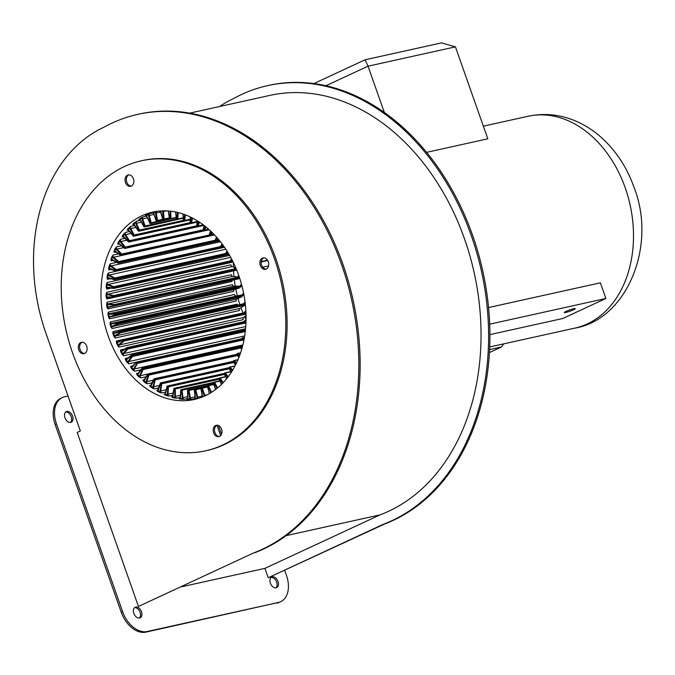 <?xml version="1.0" encoding="UTF-8"?>
<svg xmlns="http://www.w3.org/2000/svg" width="675" height="675" viewBox="0 0 675 675"><rect width="100%" height="100%" fill="white"/><g stroke="black" fill="none" stroke-linecap="round" stroke-linejoin="round"><path stroke-width="1.01" d="M213.621 432.827A5.839 4.337 -102.5 0 0 218.852 436.683A5.839 4.337 -102.5 0 0 221.569 429.14A5.839 4.337 -102.5 0 0 216.329 425.284A5.839 4.337 -102.5 0 0 213.621 432.827M217.004 425.208A5.839 4.337 -102.5 0 0 214.928 432.54A5.839 4.337 -102.5 0 0 219.493 436.472M260.331 265.461A5.839 4.337 -102.5 0 0 265.562 269.325A5.839 4.337 -102.5 0 0 268.27 261.773A5.839 4.337 -102.5 0 0 263.039 257.918A5.839 4.337 -102.5 0 0 260.331 265.461M263.706 257.842A5.839 4.337 -102.5 0 0 261.638 265.174A5.839 4.337 -102.5 0 0 266.203 269.106M78.747 349.819A5.839 4.337 -102.5 0 0 83.978 353.683A5.839 4.337 -102.5 0 0 86.687 346.132A5.839 4.337 -102.5 0 0 81.456 342.276A5.839 4.337 -102.5 0 0 78.747 349.819M82.131 342.2A5.839 4.337 -102.5 0 0 80.055 349.532A5.839 4.337 -102.5 0 0 84.62 353.464M125.449 182.461A5.839 4.337 -102.5 0 0 130.688 186.317A5.839 4.337 -102.5 0 0 133.397 178.765A5.839 4.337 -102.5 0 0 128.166 174.909A5.839 4.337 -102.5 0 0 125.449 182.461M128.832 174.833A5.839 4.337 -102.5 0 0 126.765 182.166A5.839 4.337 -102.5 0 0 131.321 186.097M65.661 412.054A5.839 3.864 -114.9 0 1 70.9 415.935A5.839 3.864 -114.9 0 1 70.495 422.449M66.833 411.455A5.839 3.864 -114.9 0 1 72.436 415.69A5.839 3.864 -114.9 0 1 71.221 422.229A5.839 3.864 -114.9 0 1 70.689 422.415A5.839 3.864 -114.9 0 1 65.087 418.171A5.839 3.864 -114.9 0 1 66.302 411.64A5.839 3.864 -114.9 0 1 66.833 411.455M271.097 577.454A5.839 3.864 -114.9 0 1 276.337 581.335A5.839 3.864 -114.9 0 1 275.932 587.849M272.27 576.855A5.839 3.864 -114.9 0 1 277.872 581.091A5.839 3.864 -114.9 0 1 276.657 587.63A5.839 3.864 -114.9 0 1 276.126 587.807A5.839 3.864 -114.9 0 1 270.523 583.571A5.839 3.864 -114.9 0 1 271.738 577.032A5.839 3.864 -114.9 0 1 272.27 576.855M134.544 607.66A5.839 3.864 -114.9 0 1 139.784 611.542A5.839 3.864 -114.9 0 1 139.379 618.047M135.717 607.061A5.839 3.864 -114.9 0 1 141.32 611.297A5.839 3.864 -114.9 0 1 140.105 617.836A5.839 3.864 -114.9 0 1 139.573 618.013A5.839 3.864 -114.9 0 1 133.971 613.778A5.839 3.864 -114.9 0 1 135.177 607.238A5.839 3.864 -114.9 0 1 135.717 607.061M274.514 258.871A148.525 110.202 -102.5 0 0 141.429 160.777A148.525 110.202 -102.5 0 0 72.503 352.721A148.525 110.202 -102.5 0 0 205.588 450.816A148.525 110.202 -102.5 0 0 274.514 258.871M205.588 450.816L206.896 450.529A148.525 110.202 -102.5 0 0 275.822 258.584A148.525 110.202 -102.5 0 0 142.746 160.49L141.429 160.777M189.692 113.13L269.831 95.403A217.291 161.224 77.5 0 1 464.527 238.925A217.291 161.224 77.5 0 1 380.076 514.865L286.073 535.655M254.72 552.758A227.306 168.657 -102.5 0 0 342.866 264.178A227.306 168.657 -102.5 0 0 139.193 114.041L137.886 114.337A227.306 168.657 77.5 0 1 341.55 264.465A227.306 168.657 77.5 0 1 253.412 553.044L138.443 606.454L253.412 553.044M267.663 85.632L268.979 85.337A227.306 168.657 77.5 0 1 472.643 235.465A227.306 168.657 77.5 0 1 384.497 524.053L383.189 524.34A227.306 168.657 -102.5 0 0 471.336 235.761A227.306 168.657 -102.5 0 0 267.663 85.632A227.306 168.657 -102.5 0 0 233.297 98.71A164.379 121.964 -102.5 0 0 219.594 106.515M261.225 261.951L267.697 260.516M108.253 336.116A95.96 71.196 -102.5 0 0 194.231 399.49A95.96 71.196 -102.5 0 0 238.764 275.484A95.96 71.196 -102.5 0 0 152.786 212.102A95.96 71.196 -102.5 0 0 108.253 336.116M115.121 335.534L115.653 335.914A1.671 1.24 -102.5 0 0 115.206 337.998L113.906 336.42L114.573 336.184A2.168 1.612 77.5 0 1 115.121 335.534L119.99 332.412L119.737 331.695L114.345 333.332A2.168 1.612 77.5 0 1 113.56 333.307A95.462 70.824 -102.5 0 0 114.573 336.184L115.206 337.998L239.414 310.525A1.671 1.24 -102.5 0 1 239.861 308.441L244.721 305.311L120.513 332.792L115.653 335.914L239.861 308.441M240.975 307.724A95.96 71.196 -102.5 0 0 243.017 313.023M244.578 316.626A95.96 71.196 -102.5 0 0 246.038 319.748M194.889 398.68L189.768 399.575L190.038 399.009A2.168 1.612 77.5 0 1 189.667 398.031L188.561 390.023L207.318 385.872M189.768 399.575A95.96 71.196 77.5 0 1 187.456 399.608L186.722 399.44L187.734 399.043A95.462 70.824 -102.5 0 0 190.038 399.009L191.801 399.364A1.671 1.24 -102.5 0 1 190.358 397.904L195.024 396.875M180.276 397.406L176.673 398.199L174.623 398.031L174.968 397.474A2.168 1.612 77.5 0 1 174.749 396.444L174.918 388.42L218.936 378.683M174.623 398.031A95.96 71.196 77.5 0 1 172.294 397.432L171.56 396.875L172.657 396.875A95.462 70.824 -102.5 0 0 174.968 397.474L176.673 398.199A1.671 1.24 -102.5 0 1 175.458 396.419L180.394 395.322M165.687 392.057L161.654 392.943L159.646 392.411L160.076 391.88A2.168 1.612 77.5 0 1 160.026 390.842L161.46 383.155L228.909 368.238M159.646 392.411A95.96 71.196 77.5 0 1 157.41 391.196L156.727 390.285L157.849 390.673A95.462 70.824 -102.5 0 0 160.076 391.88L161.654 392.943A1.671 1.24 -102.5 0 1 160.726 390.918L166.236 389.694M152.221 382.759L147.412 383.822L145.505 382.953L146.011 382.472A2.168 1.612 77.5 0 1 146.121 381.468L148.778 374.456L236.782 354.991M145.505 382.953A95.96 71.196 77.5 0 1 143.446 381.181L142.889 379.941L143.961 380.708A95.462 70.824 -102.5 0 0 146.011 382.472L147.412 383.822A1.671 1.24 -102.5 0 1 146.796 381.637L153.36 380.185M140.839 369.849L134.561 371.242L132.815 370.069L133.38 369.655A2.168 1.612 77.5 0 1 133.658 368.736L137.438 362.703L242.232 339.517M132.815 370.069A95.96 71.196 77.5 0 1 131.026 367.824L130.638 366.297L131.608 367.419A95.462 70.824 -102.5 0 0 133.38 369.655L134.561 371.242A1.671 1.24 -102.5 0 1 134.3 368.989L242.848 344.976M245.548 328.776L123.668 355.733L122.124 354.333L122.749 354.004A2.168 1.612 77.5 0 1 123.171 353.194L127.297 348.722L127.887 349.051L127.921 348.401L245.05 322.49M122.124 354.333A95.96 71.196 77.5 0 1 120.69 351.7L120.513 349.962L121.323 351.388A95.462 70.824 -102.5 0 0 122.749 354.004L123.668 355.733A1.671 1.24 -102.5 0 1 123.761 353.523L245.734 326.54M246.029 315.402L243.591 317.461A1.671 1.24 -102.5 0 0 243.312 319.621L119.104 347.102L117.678 345.6L118.328 345.313A2.168 1.612 77.5 0 1 118.817 344.587L123.339 340.765L123.896 341.12L123.989 340.487L245.497 313.613M117.678 345.6A95.96 71.196 77.5 0 1 116.446 342.824L116.395 340.993L117.096 342.554A95.462 70.824 -102.5 0 0 118.328 345.313L119.104 347.102A1.671 1.24 -102.5 0 1 119.374 344.933L243.591 317.461M241.852 338.943L136.991 362.137L137.438 362.703L136.865 363.108L136.384 362.137L128.841 363.817L127.187 362.517L127.786 362.146A2.168 1.612 77.5 0 1 128.132 361.277L131.819 356.198L132.443 356.493L132.427 355.826L243.97 331.155M127.187 362.517A95.96 71.196 77.5 0 1 125.567 360.062L125.28 358.425L126.174 359.707A95.462 70.824 -102.5 0 0 127.786 362.146L128.841 363.817A1.671 1.24 -102.5 0 1 128.748 361.564L244.662 335.931M146.197 376.734L140.78 377.933L138.94 376.903L139.48 376.456A2.168 1.612 77.5 0 1 139.674 375.486L142.906 368.93L239.828 347.49M138.94 376.903A95.96 71.196 77.5 0 1 137.008 374.887L136.527 373.494L137.557 374.448A95.462 70.824 -102.5 0 0 139.48 376.456L140.78 377.933A1.671 1.24 -102.5 0 1 140.332 375.705L147.741 374.06M158.76 387.88L154.398 388.851L152.432 388.133L152.896 387.627A2.168 1.612 77.5 0 1 152.93 386.598L154.988 379.215L233.128 361.935M152.432 388.133A95.96 71.196 77.5 0 1 150.272 386.64L149.648 385.552L150.744 386.134A95.462 70.824 -102.5 0 0 152.896 387.627L154.398 388.851A1.671 1.24 -102.5 0 1 153.622 386.724L159.578 385.408M172.893 395.238L169.113 396.073L167.071 395.719L167.459 395.17A2.168 1.612 77.5 0 1 167.324 394.132L168.126 386.235L224.159 373.849M167.071 395.719A95.96 71.196 77.5 0 1 164.776 394.808L164.059 394.073L165.172 394.267A95.462 70.824 -102.5 0 0 167.459 395.17L169.113 396.073A1.671 1.24 -102.5 0 1 168.024 394.158L173.205 393.01M187.675 398.545L184.267 399.305L182.216 399.322L182.52 398.756A2.168 1.612 77.5 0 1 182.225 397.752L181.752 389.686L213.3 382.708M182.216 399.322A95.96 71.196 77.5 0 1 179.879 399.035L179.137 398.672L180.2 398.469A95.462 70.824 -102.5 0 0 182.52 398.756L184.267 399.305A1.671 1.24 -102.5 0 1 182.925 397.668L187.692 396.613M196.788 398.858A95.96 71.196 77.5 0 1 194.932 399.144L194.223 399.161L195.176 398.579A95.462 70.824 -102.5 0 0 197.429 398.225A2.168 1.612 77.5 0 1 196.99 397.297L195.278 389.416L201.091 388.125L202.247 397.043M112.885 333.526L112.961 331.636L113.56 333.307L112.885 333.526A95.96 71.196 77.5 0 0 113.383 334.977A95.96 71.196 77.5 0 0 113.906 336.42M233.381 262.558A95.96 71.196 -102.5 0 0 233.398 266.962M233.533 270.827A95.96 71.196 -102.5 0 0 233.955 276.564M234.309 279.788A95.96 71.196 -102.5 0 0 235.254 286.149M235.803 289.069A95.96 71.196 -102.5 0 0 237.279 295.633M238.039 298.51A95.96 71.196 -102.5 0 0 239.895 304.602M112.126 326.143L112.624 326.54A1.671 1.24 -102.5 0 0 111.999 328.523L110.835 326.894L111.518 326.708A2.168 1.612 77.5 0 1 112.126 326.143L117.281 323.755L117.087 323.013L117.771 322.827L117.323 322.448L241.532 294.975L111.763 323.308L117.323 322.448L117.087 323.013L111.527 323.873A2.168 1.612 77.5 0 1 110.725 323.738A95.462 70.824 -102.5 0 0 111.518 326.708L111.999 328.523L236.216 301.05A1.671 1.24 -102.5 0 1 236.832 299.067L241.988 296.671L117.771 324.152L112.624 326.54L236.832 299.067M110.042 323.916L110.261 321.975L110.725 323.738L110.042 323.916A95.96 71.196 77.5 0 0 110.835 326.894M232.259 280.235A1.671 1.24 -102.5 0 0 232.048 281.424L107.84 308.897L106.962 307.218L107.662 307.133A2.168 1.612 77.5 0 1 108.363 306.762L113.923 305.902L113.839 305.142L114.547 305.066L114.159 304.577L237.929 277.197M106.962 307.218A95.96 71.196 77.5 0 1 106.642 304.163L107.139 302.189L107.342 304.096A95.462 70.824 -102.5 0 0 107.662 307.133L107.84 308.897A1.671 1.24 -102.5 0 1 108.726 307.192A1.671 1.24 -102.5 0 1 108.759 307.184L108.363 306.762M111.198 288.115L106.802 289.086L106.211 287.432L106.92 287.449A2.168 1.612 77.5 0 1 107.679 287.288L113.408 287.989L113.451 287.246L114.151 287.272L113.839 286.698L230.664 260.862M106.211 287.432A95.96 71.196 77.5 0 1 106.38 284.437L107.173 282.504L107.08 284.462A95.462 70.824 -102.5 0 0 106.92 287.449L106.802 289.086A1.671 1.24 -102.5 0 1 107.705 287.727A1.671 1.24 -102.5 0 1 107.899 287.702M111.375 269.401L108.937 269.941L108.633 268.388L109.325 268.507A2.168 1.612 77.5 0 1 110.118 268.566L115.754 270.81L115.914 270.11L116.606 270.236L116.387 269.603L221.113 246.442M108.633 268.388A95.96 71.196 77.5 0 1 109.283 265.587L110.354 263.782L109.966 265.722A95.462 70.824 -102.5 0 0 109.325 268.507L108.937 269.941A1.671 1.24 -102.5 0 1 109.797 268.92A1.671 1.24 -102.5 0 1 110.194 268.912M115.855 251.935L114.142 252.315L114.109 250.94L114.775 251.151A2.168 1.612 77.5 0 1 115.56 251.421L120.867 255.099L121.137 254.483L121.804 254.694L121.677 254.036L210.136 234.849M114.109 250.94A95.96 71.196 77.5 0 1 115.206 248.451L116.556 246.839L115.872 248.67A95.462 70.824 -102.5 0 0 114.775 251.151L114.142 252.315A1.671 1.24 -102.5 0 1 114.91 251.589A1.671 1.24 -102.5 0 1 115.543 251.665M123.508 236.672L122.192 236.967L122.411 235.837L123.027 236.123A2.168 1.612 77.5 0 1 123.778 236.604L128.52 241.557L128.891 241.043L129.507 241.338L129.49 240.68L196.881 225.771M122.411 235.837A95.96 71.196 77.5 0 1 123.913 233.769L125.499 232.419L124.529 234.065A95.462 70.824 -102.5 0 0 123.027 236.123L122.192 236.967A1.671 1.24 -102.5 0 1 122.825 236.512A1.671 1.24 -102.5 0 1 123.719 236.748M133.642 224.37L132.739 224.573L133.169 223.746L133.734 224.092A2.168 1.612 77.5 0 1 134.401 224.75L138.375 230.766L139.396 230.732L139.48 230.099L183.296 220.413M133.169 223.746A95.96 71.196 77.5 0 1 135.008 222.185L136.789 221.147L135.565 222.547A95.462 70.824 -102.5 0 0 133.734 224.092L132.739 224.573A1.671 1.24 -102.5 0 1 133.194 224.328A1.671 1.24 -102.5 0 1 134.35 224.826M146.939 216.422A1.671 1.24 -102.5 0 0 145.555 215.587A1.671 1.24 -102.5 0 0 145.328 215.671L145.91 215.182L146.407 215.578A2.168 1.612 77.5 0 1 146.981 216.388L150.01 223.206L150.525 222.961L148.576 215.646A2.168 1.612 77.5 0 1 148.5 214.608A95.462 70.824 -102.5 0 0 146.407 215.578L145.766 215.57M148.011 214.211L149.934 213.528L148.5 214.608L148.011 214.211A95.96 71.196 77.5 0 0 145.91 215.182M152.584 212.6A1.671 1.24 -102.5 0 0 152.322 212.625A1.671 1.24 -102.5 0 0 152.213 212.659L153.318 212.76A2.168 1.612 77.5 0 1 153.832 213.637L156.33 220.742L156.878 220.582L155.503 213.131A2.168 1.612 77.5 0 1 155.503 212.102A95.462 70.824 -102.5 0 0 153.318 212.76L152.423 212.608M152.854 212.355A95.96 71.196 77.5 0 1 155.047 211.688L155.385 211.596M140.434 220.151A1.671 1.24 -102.5 0 0 139.151 219.502A1.671 1.24 -102.5 0 0 138.814 219.653L139.32 218.995L139.86 219.367A2.168 1.612 77.5 0 1 140.484 220.109L144.003 226.564L144.492 226.243L141.995 219.139A2.168 1.612 77.5 0 1 141.826 218.101A95.462 70.824 -102.5 0 0 139.86 219.367L139.489 219.502M141.303 217.721L143.168 216.861L141.826 218.101L141.303 217.721A95.96 71.196 77.5 0 0 139.32 218.995M128.292 230.116L127.178 230.361L127.508 229.382L128.098 229.694A2.168 1.612 77.5 0 1 128.815 230.268L133.194 235.786L134.207 235.659L134.241 235.01L190.148 222.64M127.508 229.382A95.96 71.196 77.5 0 1 129.187 227.559L130.874 226.361L129.777 227.888A95.462 70.824 -102.5 0 0 128.098 229.694L127.178 230.361A1.671 1.24 -102.5 0 1 127.727 230.023A1.671 1.24 -102.5 0 1 128.756 230.369M124.352 248.181L119.492 244.012L117.83 244.308L117.931 243.051L118.572 243.304A2.168 1.612 77.5 0 1 119.34 243.683L124.394 248.02L124.723 247.447L125.364 247.708L125.288 247.042L203.42 229.762M117.931 243.051A95.96 71.196 77.5 0 1 119.239 240.756L120.707 239.271L119.872 241.017A95.462 70.824 -102.5 0 0 118.572 243.304L117.83 244.308A1.671 1.24 -102.5 0 1 118.538 243.726A1.671 1.24 -102.5 0 1 119.298 243.869M113.172 260.449L111.164 260.887L111.004 259.419L111.679 259.58A2.168 1.612 77.5 0 1 112.472 259.748L117.982 262.727L118.193 262.06L118.876 262.238L118.699 261.588L215.612 240.157M111.004 259.419A95.96 71.196 77.5 0 1 111.881 256.753L113.096 255.04L112.556 256.93A95.462 70.824 -102.5 0 0 111.679 259.58L111.164 260.887A1.671 1.24 -102.5 0 1 111.991 260.018A1.671 1.24 -102.5 0 1 112.497 260.044M110.607 278.682L107.477 279.374L107.03 277.762L107.73 277.83A2.168 1.612 77.5 0 1 108.515 277.779L114.227 279.264L114.328 278.539L115.028 278.615L114.758 278.007L226.15 253.37M107.03 277.762A95.96 71.196 77.5 0 1 107.435 274.843L108.371 272.97L108.135 274.927A95.462 70.824 -102.5 0 0 107.73 277.83L107.477 279.374A1.671 1.24 -102.5 0 1 108.363 278.184A1.671 1.24 -102.5 0 1 108.658 278.168M231.137 271.358A1.671 1.24 -102.5 0 0 231.137 271.485L106.928 298.966L106.186 297.278L106.895 297.245A2.168 1.612 77.5 0 1 107.629 296.983L113.307 296.907L113.282 296.148L113.991 296.123L113.636 295.591L234.605 268.836M106.186 297.278A95.96 71.196 77.5 0 1 106.11 294.241L106.76 292.275L106.819 294.224A95.462 70.824 -102.5 0 0 106.895 297.245L106.928 298.966A1.671 1.24 -102.5 0 1 107.823 297.43A1.671 1.24 -102.5 0 1 107.941 297.413L107.629 296.983M109.865 316.516L110.32 316.929A1.671 1.24 -102.5 0 0 109.544 318.794L108.515 317.123L109.207 316.988A2.168 1.612 77.5 0 1 109.865 316.516L115.256 314.879L115.113 314.128L115.805 314.002L115.391 313.563L239.6 286.09L233.93 286.166L109.713 313.639L115.391 313.563L115.113 314.128L109.443 314.212A2.168 1.612 77.5 0 1 108.65 313.968A95.462 70.824 -102.5 0 0 109.207 316.988L109.544 318.794L233.753 291.313A1.671 1.24 -102.5 0 1 234.537 289.457L239.92 287.82L110.32 316.929L234.537 289.457M107.958 314.086L108.312 312.12L108.65 313.968L107.958 314.086A95.96 71.196 77.5 0 0 108.515 317.123M384.497 524.053L268.228 577.749L383.189 524.34M137.886 114.337A227.306 168.657 77.5 0 0 103.52 127.415A164.379 121.964 77.5 0 0 46.01 333.484L80.342 430.971L77.169 432.447L138.443 606.454M380.076 514.865L264.921 568.358L181.339 586.845M264.921 568.358L268.228 577.749M147.26 631.496L145.901 632.129A25.034 16.563 -114.9 0 1 121.247 612.276L122.605 611.643A25.034 16.563 65.1 0 0 147.26 631.496L278.353 602.497A25.034 16.563 65.1 0 0 280.631 601.729A25.034 16.563 65.1 0 0 286.47 575.404L284.715 570.409M122.605 611.643L56.481 423.866A25.034 16.563 65.1 0 1 62.319 397.541A25.034 16.563 65.1 0 1 64.606 396.773L68.032 396.014M121.247 612.276L55.122 424.499A25.034 16.563 -114.9 0 1 60.961 398.174L62.319 397.541M145.901 632.129L278.353 602.497M280.631 601.729L279.273 602.362A25.034 16.563 -114.9 0 1 276.995 603.129M216.953 425.225L220.624 435.653M218.464 425.503L221.535 434.227M268.54 265.908L262.727 267.19M267.494 260.196L261.267 261.571M235.229 267.435L232.141 266.633L107.924 294.114L113.636 295.591L113.282 296.148L107.57 294.671A2.168 1.612 77.5 0 1 106.819 294.224L106.11 294.241M107.57 294.671L107.924 294.114A1.671 1.24 -102.5 0 1 106.76 292.275L230.968 264.802A1.671 1.24 -102.5 0 0 232.141 266.633M237.87 277.037L232.647 276.396L108.43 303.877L114.159 304.577L113.839 305.142L108.118 304.442A2.168 1.612 77.5 0 1 107.342 304.096L106.642 304.163M238.14 277.729L114.547 305.066L114.623 305.826L238.832 278.345L238.781 277.872M238.832 278.345L238.57 278.843L108.768 307.184L238.57 278.843M108.118 304.442L108.43 303.877A1.671 1.24 -102.5 0 1 107.139 302.189L231.348 274.717A1.671 1.24 -102.5 0 0 232.647 276.396M240.157 287.28L240.022 286.521L115.805 314.002L115.948 314.752L240.157 287.28L239.92 287.82M109.443 314.212L109.713 313.639A1.671 1.24 -102.5 0 1 108.312 312.12L232.521 284.648A1.671 1.24 -102.5 0 0 233.93 286.166M239.6 286.09L240.022 286.521M242.173 296.097L241.979 295.355L117.771 322.827L117.965 323.57L242.173 296.097L241.988 296.671M111.527 323.873L111.763 323.308A1.671 1.24 -102.5 0 1 110.261 321.975L234.47 294.502A1.671 1.24 -102.5 0 0 235.972 295.836M241.532 294.975L241.979 295.355M243.953 304.13L120.403 331.459L120.656 332.176L244.797 304.518M244.865 304.703L244.721 305.311M114.48 332.792A1.671 1.24 -102.5 0 0 114.522 332.783L114.48 332.792A1.671 1.24 -102.5 0 1 112.961 331.636L237.17 304.163A1.671 1.24 -102.5 0 0 237.777 305.066M244.493 313.073L123.677 339.795L123.989 340.487L123.339 340.765L123.027 340.073L117.88 342.47L117.847 341.989A1.671 1.24 -102.5 0 1 116.395 340.993L240.604 313.521A1.671 1.24 -102.5 0 0 240.621 313.554M155.047 211.688L155.503 212.102L157.03 211.191M135.008 222.185L135.565 222.547A2.168 1.612 77.5 0 0 135.81 223.568L136.46 223.29L139.48 230.099L138.831 230.386L135.81 223.568M129.187 227.559L129.777 227.888A2.168 1.612 77.5 0 0 130.098 228.884L130.722 228.555L134.241 235.01L133.616 235.33L130.098 228.884M123.913 233.769L124.529 234.065A2.168 1.612 77.5 0 0 124.926 235.027L125.525 234.655L129.49 240.68L128.891 241.043L124.926 235.027M119.239 240.756L119.872 241.017A2.168 1.612 77.5 0 0 120.336 241.937L120.909 241.523L125.288 247.042L124.723 247.447L120.336 241.937M115.206 248.451L115.872 248.67A2.168 1.612 77.5 0 0 116.395 249.531L116.935 249.083L121.677 254.036L121.137 254.483L116.395 249.531M111.881 256.753L112.556 256.93A2.168 1.612 77.5 0 0 113.147 257.723L113.653 257.251L118.699 261.588L118.193 262.06L113.147 257.723M109.283 265.587L109.966 265.722A2.168 1.612 77.5 0 0 110.607 266.431L111.08 265.933L116.387 269.603L115.914 270.11L110.607 266.431M107.435 274.843L108.135 274.927A2.168 1.612 77.5 0 0 108.827 275.56L109.257 275.037L114.758 278.007L114.328 278.539L108.827 275.56M106.38 284.437L107.08 284.462A2.168 1.612 77.5 0 0 107.806 285.01L108.203 284.462L113.839 286.698L113.451 287.246L107.806 285.01M116.446 342.824L117.096 342.554A2.168 1.612 77.5 0 0 117.88 342.47M120.69 351.7L121.323 351.388A2.168 1.612 77.5 0 0 122.074 351.194L126.942 347.625M125.567 360.062L126.174 359.707A2.168 1.612 77.5 0 0 126.9 359.404L131.363 355.219M131.026 367.824L131.608 367.419A2.168 1.612 77.5 0 0 132.292 367.023L136.333 362.247M137.008 374.887L137.557 374.448A2.168 1.612 77.5 0 0 138.198 373.95L141.784 368.634M143.446 381.181L143.961 380.708A2.168 1.612 77.5 0 0 144.551 380.118L147.648 374.321M150.272 386.64L150.744 386.134A2.168 1.612 77.5 0 0 151.284 385.459L153.866 379.223M157.41 391.196L157.849 390.673A2.168 1.612 77.5 0 0 158.313 389.914L160.372 383.299M164.776 394.808L165.172 394.267A2.168 1.612 77.5 0 0 165.569 393.441L167.079 386.505M172.294 397.432L172.657 396.875A2.168 1.612 77.5 0 0 172.977 395.989L173.914 388.8M179.879 399.035L180.2 398.469A2.168 1.612 77.5 0 0 180.453 397.533L180.799 390.167M187.456 399.608L187.734 399.043A2.168 1.612 77.5 0 0 187.903 398.056L187.667 390.589M198.332 398.41L197.429 398.225L197.336 398.706M194.932 399.144L195.176 398.579A2.168 1.612 77.5 0 0 195.261 397.567L194.434 390.066M565.937 311.453A5.839 0.633 160.6 0 0 564.249 312.542A5.839 0.633 160.6 0 0 567.7 311.943A5.839 0.633 160.6 0 0 573.581 309.757A5.839 0.633 160.6 0 0 575.269 308.661A5.839 0.633 160.6 0 0 571.818 309.268A5.839 0.633 160.6 0 0 565.937 311.453M426.625 152.347L487.814 138.814L455.431 46.853L368.035 66.184L384.311 112.413M313.9 83.557L365.065 59.788L368.035 66.184L325.966 85.725M365.065 59.788L441.534 42.871L455.431 46.853M489.67 324.177L605.897 298.468L562.773 318.499L489.907 334.623M605.897 298.468L600.387 282.817L488.548 307.555M503.719 343.853L501.491 346.975L489.569 349.608M501.491 346.975L489.409 352.586M204.407 396.132A2.168 1.612 77.5 0 1 204.112 395.542L201.606 388.437L195.725 389.796L197.674 397.111L202.281 396.09M207.293 386.412L188.983 390.454L190.358 397.904L189.667 398.031M213.384 383.265L182.14 390.175L182.925 397.668L182.225 397.752M219.122 379.257L175.264 388.952L175.458 396.419L174.749 396.444M224.438 374.423L168.438 386.809L168.024 394.158L167.324 394.132M229.272 368.82L161.73 383.763L160.726 390.918L160.026 390.842M233.584 362.509L155.208 379.848L153.622 386.724L152.93 386.598M237.33 355.556L148.956 375.106L146.796 381.637L146.121 381.468M240.46 348.038L143.032 369.588L140.332 375.705L139.674 375.486M242.975 340.031L137.506 363.361L134.3 368.989L133.658 368.736M244.839 331.627L132.443 356.493L128.748 361.564L128.132 361.277M245.945 322.937L127.887 349.051L123.761 353.523L123.171 353.194M245.995 314.111L123.896 341.12L119.374 344.933L118.817 344.587M160.532 210.98A2.168 1.612 77.5 0 1 160.886 211.672A2.168 1.612 77.5 0 1 160.954 211.882L162.903 219.198L160.954 211.882M168.244 210.988A2.168 1.612 77.5 0 1 168.278 211.148L169.653 218.59L170.227 218.582L170.041 211.148M168.235 211.132L169.484 218.607A0.498 0.498 0 0 0 169.99 219.021L168.244 211.148A1.671 1.24 -102.5 0 0 168.202 210.988M241.692 284.951L240.663 285.432L241.127 286.571M160.852 211.688A1.671 1.24 -102.5 0 0 160.397 210.997M187.903 398.056L187.937 390.032L207.495 385.712L187.988 390.032L188.561 390.023L187.54 390.538L187.734 397.997L186.95 399.414A1.671 1.24 -102.5 0 1 186.722 399.44L187.144 399.347M219.071 378.38L174.336 388.277L174.918 388.42L174.563 388.977L173.812 388.69L172.808 395.845L172.049 396.9A1.671 1.24 -102.5 0 1 171.56 396.875L172.429 396.681M228.943 367.808L160.903 382.86L161.46 383.155L161.03 383.687L160.321 383.155L157.486 390.42A1.671 1.24 -102.5 0 1 156.727 390.285L158.026 389.998M236.655 354.468L148.272 374.017L148.778 374.456L148.272 374.937L147.656 374.169L143.885 380.253A1.671 1.24 -102.5 0 1 142.889 379.941L144.577 379.569M132.292 367.023L136.645 361.986A0.498 0.498 0 0 0 136.384 362.137L131.844 366.854A1.671 1.24 -102.5 0 1 130.638 366.297L133.026 365.774M244.325 321.916L127.567 347.743L127.921 348.401L127.297 348.722L127.001 347.574L121.897 350.798A1.671 1.24 -102.5 0 1 120.513 349.962L124.74 349.026M243.439 330.573L132.022 355.219L132.427 355.826L131.819 356.198L131.422 355.134L126.579 359.117A1.671 1.24 -102.5 0 1 125.28 358.425L128.326 357.75M239.583 346.942L142.433 368.432L142.906 368.93L142.366 369.377L141.809 368.508L137.632 373.925A1.671 1.24 -102.5 0 1 136.527 373.494L138.502 373.064M233.094 361.446L154.448 378.844L154.988 379.215L154.516 379.721L153.849 379.072L150.525 385.771A1.671 1.24 -102.5 0 1 149.648 385.552L151.132 385.223M224.252 373.469L167.552 386.007L168.126 386.235L167.729 386.783L167.003 386.37L165.409 393.255L164.683 394.141A1.671 1.24 -102.5 0 1 164.059 394.073L165.147 393.829M213.46 382.472L181.17 389.618L181.752 389.686L180.689 390.082L180.276 397.432L179.499 398.663A1.671 1.24 -102.5 0 1 179.137 398.672L179.786 398.528M195.261 397.567L194.695 389.509L201.201 388.066L194.307 390.049L195.092 397.541L194.324 399.144A1.671 1.24 -102.5 0 1 194.223 399.161L194.408 399.119M230.715 257.369L108.203 284.462A1.671 1.24 -102.5 0 1 107.173 282.504L229.627 255.42M220.421 241.743L111.08 265.933A1.671 1.24 -102.5 0 1 110.354 263.782L116.733 262.373M123.567 247.615L116.935 249.083A1.671 1.24 -102.5 0 1 116.556 246.839L121.416 245.767M131.077 233.432L125.525 234.655A1.671 1.24 -102.5 0 1 125.499 232.419L129.558 231.525M141.412 222.193L136.46 223.29A1.671 1.24 -102.5 0 1 136.789 221.147L140.408 220.345M153.934 214.439L149.259 215.468A1.671 1.24 -102.5 0 1 149.934 213.528L153.065 212.836M147.437 217.848L142.661 218.911A1.671 1.24 -102.5 0 1 143.168 216.861L146.602 216.101M135.928 227.407L130.722 228.555A1.671 1.24 -102.5 0 1 130.874 226.361L134.688 225.517M126.925 240.199L120.909 241.523A1.671 1.24 -102.5 0 1 120.707 239.271L125.103 238.3M214.54 234.934L113.653 257.251A1.671 1.24 -102.5 0 1 113.096 255.04L118.581 253.825M225.838 249.252L109.257 275.037A1.671 1.24 -102.5 0 1 108.371 272.97L224.513 247.286M56.481 423.866L55.122 424.499M213.832 384.531L208.583 385.695L211.52 392.318M209.326 393.542L207.385 386.252L209.334 393.567A1.671 1.24 -102.5 0 1 209.351 393.626M210.921 392.698L207.934 385.973L207.411 386.218L209.36 393.533A2.168 1.612 77.5 0 1 209.377 393.609M207.377 385.957L208.01 385.476M208.212 385.408L213.713 384.193L207.529 385.687A0.498 0.498 0 0 0 207.259 386.269L207.411 386.218M208.583 385.695L208.153 385.408A0.498 0.498 0 0 0 208.052 385.45L207.934 385.973L208.583 385.695M219.94 381.105L214.566 382.295L217.612 387.889M215.688 389.416L213.3 383.029L215.578 389.5M217.063 388.336L213.941 382.624L213.452 382.936L215.722 389.391M219.814 380.81L213.502 382.438A0.498 0.498 0 0 0 213.3 383.029L213.941 382.177M214.262 382.058L219.822 380.827M225.737 376.81L220.168 378.042L223.206 382.649M221.527 384.362L218.978 378.928L221.425 384.455M222.708 383.172L219.561 378.413L219.105 378.802L221.56 384.32M225.602 376.566L219.113 378.346A0.498 0.498 0 0 0 218.978 378.928L219.51 378.034M219.923 377.857L225.619 376.591M231.171 371.689L225.315 372.988L228.251 376.675M226.808 378.523L224.21 374.009L226.724 378.624M227.812 377.257L224.741 373.393L224.328 373.849L226.851 378.473M224.277 373.756L224.657 373.089M225.138 372.853L231.069 371.537M234.942 366.078L229.964 367.175L232.706 370.052M231.5 371.993L228.96 368.339L231.441 372.094M232.335 370.668L229.424 367.622L229.044 368.137L231.55 371.925M235.052 365.867L229.643 367.057L228.968 367.765A0.498 0.498 0 0 0 228.96 368.339L229.314 367.386M237.912 359.834L234.048 360.686L236.554 362.838M235.575 364.846L233.153 361.969L235.524 364.947M236.25 363.479L233.542 361.159L233.221 361.733L235.617 364.753M237.98 359.665L233.761 360.602L233.111 361.412A0.498 0.498 0 0 0 233.153 361.969L233.432 360.982M240.545 352.907L237.541 353.573L239.768 355.118M238.992 357.168L236.765 354.974L238.958 357.261M239.524 355.776L237.068 354.08L236.798 354.696L239.043 357.041M240.587 352.789L237.288 353.514L236.672 354.426A0.498 0.498 0 0 0 236.765 354.974L236.967 353.953M242.738 345.406L240.393 345.929L242.333 346.975M241.751 349.043L239.743 347.423L241.734 349.127M242.156 347.642L239.962 346.452L239.743 347.119L241.802 348.882M242.764 345.322L240.182 345.895L239.6 346.882A0.498 0.498 0 0 0 239.743 347.423L239.861 346.368M244.418 337.416L242.578 337.829L244.232 338.479M243.835 340.554L242.063 339.407L243.818 340.622M244.114 339.137L242.182 338.369L242.021 339.069L243.878 340.352M244.426 337.365L242.401 337.812L241.861 338.884A0.498 0.498 0 0 0 242.063 339.407L242.097 338.318M245.396 330.353L243.717 329.915L245.531 329.003L244.072 329.358L245.464 329.721M245.236 331.779L243.7 331.012L245.227 331.838M243.641 329.889L243.447 330.497A0.498 0.498 0 0 0 243.7 331.012L243.937 329.358A0.498 0.498 0 0 0 243.548 329.78L243.616 330.64L245.261 331.535M246.021 320.363L244.848 320.625L246.012 320.768M245.945 322.81L244.637 322.321L245.945 322.844M245.995 321.368L244.536 321.19L244.493 321.933L245.962 322.515M246.021 320.347L244.755 320.625L244.316 321.832A0.498 0.498 0 0 0 244.637 322.321L244.477 321.173M245.886 311.496L244.915 311.707L245.894 311.69M245.978 313.706L244.856 313.445L245.978 313.732M245.928 312.255L244.637 312.272L244.654 313.031L245.97 313.369M245.886 311.487L244.856 311.715L244.485 312.972A0.498 0.498 0 0 0 244.856 313.445L244.586 312.272M245.177 303.1L244.021 303.277L245.109 302.586M245.337 304.568L244.367 304.459L245.346 304.585M243.979 303.277L243.928 304.02A0.498 0.498 0 0 0 244.367 304.459L243.844 303.261L244.24 302.721A0.498 0.498 0 0 0 243.844 303.261L244.097 304.037L245.295 304.189M243.759 293.971L242.688 294.3L243.667 293.507L242.89 293.743A0.498 0.498 0 0 0 242.519 294.317L242.663 295.068A0.498 0.498 0 0 0 243.16 295.481L244.038 295.464L242.823 295.051L243.962 295.034M242.688 294.3L242.663 295.068L242.688 294.3M241.574 284.529L240.773 284.901A0.498 0.498 0 0 0 240.503 285.483L241.582 284.538M242.089 286.462L241.279 286.588L242.089 286.462M240.823 286.183L240.503 285.483L240.697 286.225A0.498 0.498 0 0 0 241.262 286.588L240.857 286.166L241.962 285.998M238.081 276.244L238.857 275.746L238.081 276.244M239.507 277.644L238.064 277.585A0.498 0.498 0 0 0 238.646 277.906L238.207 277.484L239.338 277.147M238.984 276.109L237.954 276.767L238.064 277.585L237.811 276.86L238.174 277.509M234.698 267.916L235.524 267.216L234.698 267.916M236.309 269.08L235.406 269.502L236.393 269.283M235.659 267.528L234.605 268.414L234.908 269.106L236.09 268.557M234.866 269.131L234.478 268.549L235.406 269.502L234.782 269.232A0.498 0.498 0 0 0 235.347 269.519L236.402 269.291M231.736 259.276L230.648 260.457L231.601 259.023M232.538 260.837L231.525 261.487L232.723 261.225M231.584 258.989L230.605 260.044A0.498 0.498 0 0 0 230.529 260.626L231.002 261.107L232.259 260.297M230.951 261.149L231.525 261.487L230.892 261.276A0.498 0.498 0 0 0 231.432 261.529L232.732 261.242M227.239 251.438L226.117 252.982L227.112 251.227M228.201 252.998L227.078 253.943L228.572 253.614L226.522 253.589L227.872 252.45M227.078 251.184L226.041 252.619A0.498 0.498 0 0 0 226.024 253.184L226.952 254.011A0.498 0.498 0 0 1 226.429 253.792L226.024 253.184L226.471 253.657M222.21 244.08L221.071 246.071L222.092 243.92M223.341 245.624L222.109 246.957L223.99 246.535M222.05 243.861L220.97 245.751A0.498 0.498 0 0 0 221.012 246.308L221.518 246.628L222.953 245.076M221.468 246.721L222.109 246.957L221.451 246.873A0.498 0.498 0 0 0 221.957 247.05L224.024 246.586M216.683 237.279L215.57 239.802L216.574 237.153M217.991 238.781L216.667 240.595L219.071 240.064M216.515 237.085L215.443 239.532A0.498 0.498 0 0 0 215.536 240.081L216.051 240.308L217.544 238.258M216 240.427L216.667 240.595L216.017 240.578A0.498 0.498 0 0 0 216.489 240.722L219.13 240.14M210.701 231.103L209.663 234.242L210.608 231.01M212.186 232.538L210.819 234.942L213.891 234.259M210.532 230.943L209.52 234.014A0.498 0.498 0 0 0 209.663 234.554L210.178 234.689L211.688 232.048M204.306 225.636L203.428 229.458L204.221 225.568M205.985 226.969L204.626 230.048L208.575 229.171M204.137 225.501L203.268 229.272A0.498 0.498 0 0 0 203.47 229.795L203.96 229.829L205.428 226.513M203.934 230.04L204.626 230.048L204.002 230.167A0.498 0.498 0 0 0 204.398 230.251L208.718 229.289M197.556 220.927L196.914 225.492L197.488 220.885M199.42 222.126L198.146 225.965L203.259 224.834M197.378 220.826L196.746 225.349A0.498 0.498 0 0 0 197.007 225.863L198.813 221.729M197.48 226.058L198.146 225.965L197.564 226.167A0.498 0.498 0 0 0 197.91 226.209L203.453 224.986M190.51 217.055L190.207 222.396L190.451 217.029M192.552 218.076L191.472 222.75L197.294 221.459M190.333 216.97L190.038 222.294A0.498 0.498 0 0 0 190.35 222.792L191.903 217.747M190.831 222.944L191.472 222.75L190.924 223.012A0.498 0.498 0 0 0 191.219 223.037L133.785 236.115L197.201 222.083M197.269 221.645L191.371 222.953M183.22 214.076L183.203 220.143L183.178 214.059M185.439 214.878L184.655 220.421L190.207 219.198M183.052 214.017L183.203 220.143A0.498 0.498 0 0 0 183.583 220.607L184.764 214.625M184.072 220.717L184.655 220.421L183.954 220.345L184.157 220.759A0.498 0.498 0 0 0 184.393 220.767L138.94 231.12L190.173 219.788M190.198 219.451L184.511 220.708M175.778 212.043L176.335 218.903L175.736 212.034M178.149 212.574L177.787 219.021L183.144 217.839M175.61 212.001L176.335 218.903A0.498 0.498 0 0 0 176.766 219.35L177.449 212.406M177.28 219.4L177.787 219.021L177.078 218.995L177.348 219.426A0.498 0.498 0 0 0 177.517 219.417L183.153 218.168L177.609 219.375M170.75 211.224L170.935 218.557L176.175 217.401M170.513 219.004L170.935 218.557L170.227 218.582L170.564 219.012A0.498 0.498 0 0 0 170.665 219.004L176.209 217.772L170.716 218.978M166.328 210.887L163.384 211.537L164.168 219.038L169.357 217.89M160.279 211.005L162.751 219.257L163.468 219.113L162.683 211.613A2.168 1.612 77.5 0 1 162.7 210.878M163.856 219.535L164.168 219.038L163.468 219.113L163.873 219.535A0.498 0.498 0 0 0 163.898 219.527L169.433 218.303L163.915 219.527M156.296 220.759L153.832 213.637M160.81 211.984L156.195 213.005L157.57 220.447L162.759 219.299M169.433 218.312L156.769 221.164L156.187 220.835A0.498 0.498 0 0 0 156.769 221.164L156.187 220.835L153.689 213.73L152.322 212.625M149.968 223.231L146.981 216.388M148.576 215.646L149.259 215.468L151.208 222.784L169.526 218.734M176.217 217.789L150.441 223.619L150.01 223.206L150.441 223.619A0.498 0.498 0 0 1 149.875 223.341L146.855 216.523L145.555 215.587M143.952 226.606L140.484 220.109M141.995 219.139L142.661 218.911L145.159 226.015L176.394 219.105M183.161 218.185L144.433 226.977L144.003 226.564L144.433 226.977A0.498 0.498 0 0 1 143.885 226.724L140.366 220.278L139.151 219.502M138.324 230.833L134.401 224.75M133.144 235.879L128.815 230.268M128.469 241.684L123.778 236.604M197.843 226.218L129.136 241.852L203.892 225.315M204.247 230.259L125.364 247.708L125.035 248.273L209.14 229.669M120.842 255.31L115.56 251.421M210.398 235.102L121.804 254.694L121.534 255.319L214.388 234.773M117.982 262.988L112.472 259.748M216.211 240.705L118.876 262.238L118.657 262.896L219.502 240.587M224.471 247.219L116.345 271.139M115.805 271.122L110.118 268.566M221.628 247.008L116.606 270.236L116.446 270.937L224.362 247.067M229.011 254.357L114.784 279.619M114.345 279.627L108.515 277.779M226.581 253.935L115.028 278.615L114.927 279.34L228.876 254.129M231.01 261.427L114.151 287.272L113.67 288.419L233.12 262.027L113.932 288.368M113.602 288.394L107.679 287.288M107.705 287.727L113.67 288.419A0.498 0.498 0 0 0 113.839 288.411L232.976 261.723M236.731 270.11L113.797 297.304M113.594 297.329L107.966 297.413L113.738 297.321L236.596 269.764M234.883 269.384L113.991 296.123L114.008 296.882L113.307 296.907L113.636 297.329A0.498 0.498 0 0 0 113.738 297.321L236.739 270.118M114.345 333.332L114.531 332.775L119.931 331.138L243.894 303.716L119.973 331.13M123.306 339.508L244.477 312.711L123.247 339.517A0.498 0.498 0 0 0 123.145 339.55L123.677 339.795L117.998 341.938L123.103 339.576M127.263 347.507L244.333 321.612L127.001 347.574A0.498 0.498 0 0 1 127.162 347.507L127.567 347.743L122.074 351.194M131.777 355.033L243.472 330.328M243.472 330.294L131.642 355.025A0.498 0.498 0 0 0 131.422 355.134L132.022 355.219L126.9 359.404M136.822 362.002L241.895 338.766M239.642 346.739L142.113 368.314A0.498 0.498 0 0 0 141.809 368.508L142.433 368.432L138.198 373.95M236.722 354.308L147.985 373.933A0.498 0.498 0 0 0 147.656 374.169L148.272 374.017L144.551 380.118M233.162 361.319L154.195 378.785A0.498 0.498 0 0 0 153.849 379.072L154.448 378.844L151.284 385.459M229.011 367.715L160.692 382.826A0.498 0.498 0 0 0 160.321 383.155L160.903 382.86L158.313 389.914M224.311 373.402L167.383 385.999A0.498 0.498 0 0 0 167.003 386.37L167.552 386.007L165.569 393.441M219.122 378.337L174.201 388.268A0.498 0.498 0 0 0 173.812 388.69L174.336 388.277L172.977 395.989M213.494 382.455L181.077 389.618A0.498 0.498 0 0 0 180.689 390.082L181.17 389.618L180.453 397.533M207.461 387.062L202.281 388.201L204.778 395.305L207.267 394.757M201.023 388.589L200.897 388.623A0.498 0.498 0 0 1 201.243 388.049L201.774 387.889L201.066 388.598L202.441 396.048A2.168 1.612 77.5 0 1 202.458 396.959M201.85 387.872L201.808 387.88A0.498 0.498 0 0 0 201.791 387.88L202.281 388.201L201.606 388.437L201.791 387.88M163.418 210.862A1.671 1.24 -102.5 0 0 163.384 211.537L162.683 211.613M156.634 211.402A1.671 1.24 -102.5 0 0 156.195 213.005L155.503 213.131M153.79 213.654A1.671 1.24 -102.5 0 0 152.812 212.642M137.632 373.925A1.671 1.24 -102.5 0 0 138.088 373.68M143.885 380.253A1.671 1.24 -102.5 0 0 144.433 379.915M150.525 385.771A1.671 1.24 -102.5 0 0 151.158 385.315M157.486 390.42A1.671 1.24 -102.5 0 0 158.203 389.812M164.683 394.141A1.671 1.24 -102.5 0 0 165.476 393.373M172.049 396.9A1.671 1.24 -102.5 0 0 172.901 395.947M179.499 398.663A1.671 1.24 -102.5 0 0 180.385 397.516M186.95 399.414A1.671 1.24 -102.5 0 0 187.852 398.048M194.805 398.874A1.671 1.24 -102.5 0 0 195.218 397.567M196.99 397.297L197.674 397.111A1.671 1.24 -102.5 0 0 198.619 398.326M202.357 396.993A1.671 1.24 -102.5 0 0 202.407 396.056M204.112 395.542L204.778 395.305A1.671 1.24 -102.5 0 0 205.057 395.837M231.036 371.486L224.961 372.828A0.498 0.498 0 0 0 224.699 372.98L225.315 372.988L224.286 373.435A0.498 0.498 0 0 0 224.21 374.009L224.328 373.849M244.755 320.625L244.358 321.089A0.498 0.498 0 0 1 244.755 320.625M244.856 311.715L244.46 312.213A0.498 0.498 0 0 1 244.856 311.715M242.738 293.836L242.646 294.283M237.954 276.767L238.013 276.277A0.498 0.498 0 0 0 237.811 276.86L237.954 276.767M234.605 268.414L234.605 267.958A0.498 0.498 0 0 0 234.478 268.549L234.605 268.414M210.33 235.018L210.819 234.942L210.33 235.018M162.903 219.198L163.308 219.62A0.498 0.498 0 0 1 162.751 219.257L163.173 219.603M157.334 220.987L157.57 220.447L156.878 220.582L157.334 220.987M151.023 223.358L151.208 222.784L150.525 222.961L151.023 223.358M145.024 226.623L145.159 226.015L144.492 226.243L145.024 226.623M138.434 230.993L138.94 231.12L138.434 230.993M133.279 236.047L133.785 236.115L133.279 236.047M128.638 241.861L129.136 241.852L128.638 241.861M124.546 248.349L125.035 248.273L124.546 248.349M209.242 229.762L124.833 248.434A0.498 0.498 0 0 1 124.394 248.324L119.34 243.683M121.053 255.462L121.534 255.319L121.053 255.462M118.201 263.107L118.657 262.896L117.982 262.727L118.201 263.107M116.016 271.207L116.446 270.937L115.754 270.81L116.016 271.207M114.531 279.678L114.927 279.34L114.227 279.264L114.531 279.678M115.712 315.293L115.948 314.752L115.256 314.879L115.712 315.293M117.771 324.152L117.965 323.57L117.281 323.755L117.771 324.152M120.513 332.792L120.656 332.176L119.99 332.412L120.513 332.792M119.914 331.138L119.737 331.695L120.403 331.459L119.956 331.13A0.498 0.498 0 0 0 119.914 331.138L114.547 332.775M241.903 338.707L136.384 362.137M187.937 390.032L187.54 390.538A0.498 0.498 0 0 1 187.937 390.032M194.695 389.509L194.307 390.049A0.498 0.498 0 0 1 194.695 389.509M202.441 396.048L200.897 388.623M625.261 187.92A108.472 80.485 -102.5 0 0 528.061 116.277C543.485 113.02 558.655 114.32 573.573 120.184C582.922 123.905 591.553 129.127 599.467 135.852C615.153 149.428 626.678 166.598 634.044 187.38C657.214 245.978 626.678 319.537 574.914 328.109A108.472 80.485 -102.5 0 0 625.261 187.92M209.663 234.554L210.178 234.993A0.498 0.498 0 0 0 210.617 235.102L213.983 234.352M190.173 219.822L138.814 231.188A0.498 0.498 0 0 1 138.282 230.968L134.317 224.952L133.194 224.328M197.201 222.142L133.633 236.199A0.498 0.498 0 0 1 133.135 236.022L128.748 230.512L127.727 230.023M203.977 225.382L128.959 241.971A0.498 0.498 0 0 1 128.486 241.836L122.825 236.512M119.348 243.987L118.538 243.726M214.507 234.9L121.306 255.521A0.498 0.498 0 0 1 120.909 255.437L114.91 251.589M219.628 240.756L118.412 263.14A0.498 0.498 0 0 1 118.066 263.09L111.991 260.018M224.497 247.269L116.193 271.223A0.498 0.498 0 0 1 115.898 271.198L109.797 268.92M229.028 254.382L114.666 279.678A0.498 0.498 0 0 1 114.429 279.669L108.363 278.184M528.061 116.277L483.359 126.166M574.914 328.109L489.687 346.958"/></g></svg>
